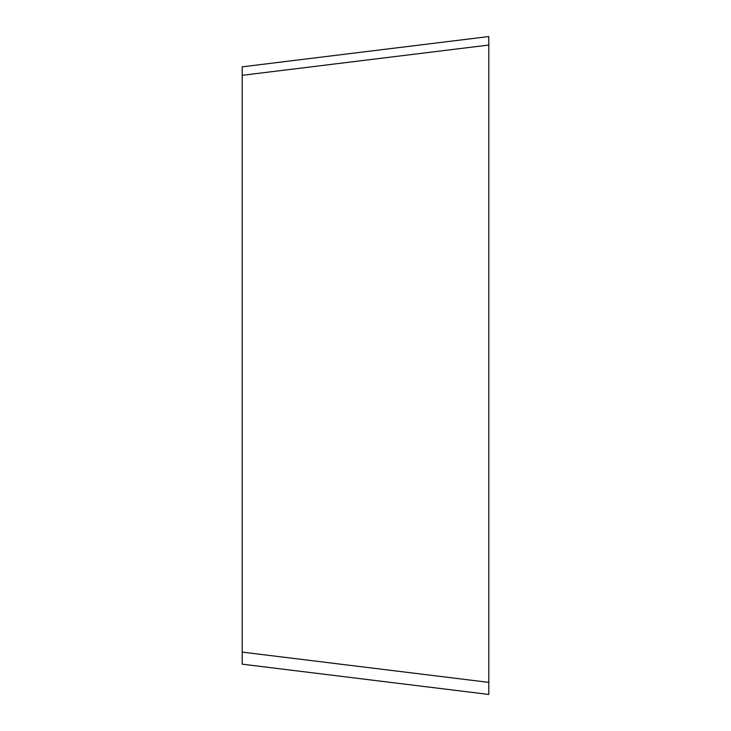 <?xml version="1.0" encoding="UTF-8"?>
<svg xmlns="http://www.w3.org/2000/svg" width="731" height="731" viewBox="0 0 731 731"><rect width="100%" height="100%" fill="white"/><g stroke="black" fill="none" stroke-linecap="round" stroke-linejoin="round"><path stroke-width="1.1" d="M242.208 75.32L488.792 45.048L488.792 36.55L242.208 66.823L242.208 652.107L488.792 682.379L488.792 694.45L488.792 365.5M242.208 652.107L242.208 664.177L488.792 694.45L488.792 685.952M488.792 682.379L488.792 558.21M488.792 36.55L488.792 694.45"/></g></svg>
